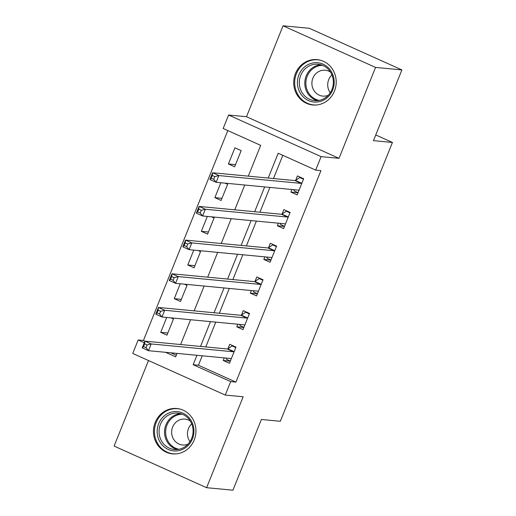 <?xml version="1.0" encoding="UTF-8"?>
<svg xmlns="http://www.w3.org/2000/svg" width="516" height="516" viewBox="0 0 516 516"><rect width="100%" height="100%" fill="white"/><g stroke="black" fill="none" stroke-linecap="round" stroke-linejoin="round"><path stroke-width="0.77" d="M295.455 73.53A22.788 21.24 -84.6 0 0 312.799 104.987A22.788 21.24 -84.6 0 0 334.458 91.08A22.788 21.24 -84.6 0 0 317.114 59.624A22.788 21.24 -84.6 0 0 295.455 73.53M155.206 422.417A22.788 21.24 -84.6 0 0 172.55 453.874A22.788 21.24 -84.6 0 0 194.21 439.961A22.788 21.24 -84.6 0 0 176.865 408.504A22.788 21.24 -84.6 0 0 155.206 422.417M248.306 176.15L260.683 145.364L223.183 128.49L228.594 115.023L321.1 156.638L315.682 170.112L278.182 153.239L268.21 178.046M246.506 116.726L339.006 158.341L375.558 67.415L401.893 69.924L309.387 28.303L283.052 25.8L246.506 116.726L228.594 115.023M148.492 360.529L114.107 446.076L206.613 487.697L243.159 396.772L225.253 395.069L132.747 353.447L138.165 339.98L144.28 342.727M227.814 130.574L143.429 340.476L138.165 339.98M375.558 67.415L283.052 25.8M401.893 69.924L373.468 140.642L392.431 142.448L280.336 421.282L261.373 419.482L232.948 490.2L206.613 487.697M143.429 340.476L144.919 341.147L227.298 348.971A2.922 1.006 114.2 0 0 227.775 348.816L232.129 345.933L235.786 347.578M170.841 352.809L176.304 355.266M166.707 317.456L160.721 332.349L166.971 335.161L173.466 318.998L170.925 317.856M180.245 283.781L174.26 298.674L180.51 301.486L187.005 285.322L184.464 284.181M193.784 250.099L187.798 264.998L194.048 267.81L200.543 251.647L198.002 250.505M207.322 216.423L201.337 231.323L207.587 234.135L214.082 217.971L211.541 216.83M220.861 182.748L214.869 197.647L221.119 200.46L227.62 184.296L225.079 183.148M234.657 166.784L241.159 150.62L234.909 147.808L228.407 163.972L234.657 166.784M202.22 355.795L198.434 365.225L235.935 382.098L320.952 170.609L315.682 170.112M282.813 155.322L273.48 178.542M269.913 187.418L259.941 212.218M256.375 221.093L246.403 245.9M242.836 254.769L232.864 279.575M229.298 288.444L219.326 313.251M215.759 322.119L205.787 346.926M224.26 357.891L223.222 360.471L229.472 363.283L235.973 347.12L229.723 344.307L227.962 348.687M237.799 324.216L236.76 326.796L243.01 329.608L249.512 313.444L243.262 310.632L241.501 315.012M251.337 290.54L250.299 293.12L256.549 295.932L263.05 279.769L256.8 276.957L255.033 281.336M264.876 256.865L263.837 259.445L270.087 262.257L276.589 246.093L270.332 243.281L268.572 247.661M278.414 223.189L277.376 225.769L283.626 228.582L290.121 212.411L283.871 209.606L282.11 213.985M291.953 189.514L290.914 192.094L297.164 194.906L303.66 178.736L297.41 175.924L295.649 180.31M392.431 142.448L375.758 134.947M339.006 158.341L321.1 156.638M235.935 382.098L230.671 381.595L225.253 395.069M165.571 352.312L175.666 356.853L177.053 353.402M180.619 344.533L190.591 319.726M194.158 310.851L204.13 286.051M207.69 277.176L217.662 252.376M221.229 243.5L231.2 218.7M234.767 209.825L244.739 185.018M196.957 355.292L193.165 364.722L230.671 381.595M264.644 186.915L254.672 211.721M251.105 220.59L241.133 245.397M237.566 254.265L227.595 279.072M224.034 287.941L214.063 312.748M210.496 321.616L200.524 346.423M198.434 365.225L193.165 364.722M230.336 361.148L223.222 360.471M167.829 333.026L160.721 332.349M235.515 164.649L228.407 163.972M221.983 198.325L214.869 197.647M208.445 232L201.337 231.323M194.906 265.675L187.798 264.998M181.368 299.351L174.26 298.674M243.868 327.473L236.76 326.796M257.407 293.798L250.299 293.12M270.945 260.122L263.837 259.445M284.484 226.44L277.376 225.769M298.022 192.765L290.914 192.094M226.014 358.059L226.718 359.407L230.375 361.052M233.664 346.081L232.129 345.933M147.118 344.991L144.615 343.869L143.532 346.565L146.034 347.687L147.118 344.991L151.175 343.946L148.466 350.68L142.216 347.868L144.925 341.134L151.175 343.946L233.548 351.783A2.922 1.006 114.2 0 0 234.025 351.628L234.212 351.499M231.239 358.904L231.162 358.749A2.922 1.006 114.2 0 0 230.962 358.549A2.922 1.006 114.2 0 0 230.845 358.517L148.466 350.68L146.034 347.687M144.925 341.134L144.615 343.869M143.532 346.565L142.216 347.868M239.553 324.383L240.256 325.731L243.913 327.376M247.203 312.406L245.668 312.257L249.325 313.902M160.657 311.316L158.154 310.193L157.07 312.889L159.573 314.012L160.657 311.316L164.714 310.271L162.005 317.005L155.755 314.192L158.464 307.459L164.714 310.271L247.087 318.108A2.922 1.006 114.2 0 0 247.557 317.953L247.751 317.824M244.771 325.222L244.694 325.074A2.922 1.006 114.2 0 0 244.494 324.874A2.922 1.006 114.2 0 0 244.384 324.841L162.005 317.005L159.573 314.012M158.154 310.193L158.464 307.459L240.837 315.295A2.922 1.006 114.2 0 0 241.307 315.141L245.668 312.257M157.07 312.889L155.755 314.192M253.092 290.708L253.788 292.05L257.445 293.701M260.741 278.73L259.206 278.582L262.863 280.227M174.189 277.64L171.693 276.518L170.609 279.208L173.112 280.336L174.189 277.64L178.246 276.595L175.543 283.329L169.293 280.517L171.996 273.783L178.246 276.595L260.625 284.432A2.922 1.006 114.2 0 0 261.096 284.271L261.29 284.148M258.31 291.546L258.232 291.398A2.922 1.006 114.2 0 0 258.032 291.198A2.922 1.006 114.2 0 0 257.916 291.166L175.543 283.329L173.112 280.336M171.693 276.518L171.996 273.783L254.375 281.62A2.922 1.006 114.2 0 0 254.846 281.459L259.206 278.582M170.609 279.208L169.293 280.517M266.624 257.033L267.327 258.374L270.984 260.019M274.28 245.055L272.745 244.906L276.402 246.551M187.727 243.965L185.231 242.843L184.148 245.532L186.644 246.661L187.727 243.965L191.784 242.92L189.082 249.654L182.825 246.841L185.534 240.108L191.784 242.92L274.164 250.757A2.922 1.006 114.2 0 0 274.635 250.595L274.822 250.473M271.848 257.871L271.771 257.723A2.922 1.006 114.2 0 0 271.571 257.523A2.922 1.006 114.2 0 0 271.455 257.49L189.082 249.654L186.644 246.661M185.231 242.843L185.534 240.108L267.914 247.944A2.922 1.006 114.2 0 0 268.385 247.783L272.745 244.906M184.148 245.532L182.825 246.841M280.162 223.357L280.865 224.699L284.522 226.343M287.818 211.373L286.283 211.231L289.94 212.876M201.266 210.289L198.77 209.167L197.686 211.857L200.182 212.985L201.266 210.289L205.323 209.244L202.614 215.978L196.364 213.166L199.073 206.432L205.323 209.244L287.702 217.081A2.922 1.006 114.2 0 0 288.173 216.92L288.36 216.797M285.387 224.196L285.309 224.047A2.922 1.006 114.2 0 0 285.109 223.847A2.922 1.006 114.2 0 0 284.993 223.815L202.614 215.978L200.182 212.985M198.77 209.167L199.073 206.432L281.452 214.269A2.922 1.006 114.2 0 0 281.923 214.108L286.283 211.231M197.686 211.857L196.364 213.166M190.32 419.315A19.718 18.376 95.4 0 1 186.508 446.94A19.718 18.376 95.4 0 1 160.779 443.225A19.718 18.376 95.4 0 1 164.591 415.599A19.718 18.376 95.4 0 1 190.32 419.315M162.405 442.386A18.26 17.015 -84.6 0 0 174.35 449.494A18.26 17.015 -84.6 0 0 190.881 440.129A18.26 17.015 -84.6 0 0 189.753 420.25A18.26 17.015 -84.6 0 0 177.807 413.142A18.26 17.015 -84.6 0 0 161.276 422.514A18.26 17.015 -84.6 0 0 162.405 442.386M189.991 441.638A12.997 12.12 95.4 0 1 189.849 441.438A12.997 12.12 95.4 0 1 191.688 423.81M190.223 420.966A12.997 12.12 -84.6 0 0 184.999 419.108A12.997 12.12 -84.6 0 0 173.228 425.777A12.997 12.12 -84.6 0 0 174.027 439.929A12.997 12.12 -84.6 0 0 182.535 444.992A12.997 12.12 -84.6 0 0 188.018 444.153M180.639 409.24A22.64 21.104 -84.6 0 0 177.691 408.73A22.64 21.104 -84.6 0 0 157.193 420.347A22.64 21.104 -84.6 0 0 158.593 444.992A22.64 21.104 -84.6 0 0 173.408 453.809A22.64 21.104 -84.6 0 0 176.395 453.861M298.925 74.794A19.718 18.376 95.4 0 1 323.113 64.203A19.718 18.376 95.4 0 1 332.678 89.978A19.718 18.376 95.4 0 1 308.491 100.568A19.718 18.376 95.4 0 1 298.925 74.794M331.956 89.468A18.26 17.015 -84.6 0 0 318.056 64.261A18.26 17.015 -84.6 0 0 300.699 75.407A18.26 17.015 -84.6 0 0 314.599 100.614A18.26 17.015 -84.6 0 0 331.956 89.468M330.24 92.751A12.997 12.12 95.4 0 1 328.711 79.664A12.997 12.12 95.4 0 1 331.936 74.93M330.479 72.079A12.997 12.12 -84.6 0 0 325.248 70.228A12.997 12.12 -84.6 0 0 312.889 78.161A12.997 12.12 -84.6 0 0 322.784 96.105A12.997 12.12 -84.6 0 0 328.266 95.273M320.887 60.359A22.64 21.104 -84.6 0 0 317.946 59.85A22.64 21.104 -84.6 0 0 296.423 73.665A22.64 21.104 -84.6 0 0 313.657 104.922A22.64 21.104 -84.6 0 0 316.643 104.98M293.701 189.682L294.404 191.023L298.061 192.668M301.35 177.697L299.822 177.556L303.479 179.2M214.804 176.614L212.302 175.492L211.225 178.181L213.721 179.31L214.804 176.614L218.861 175.569L216.152 182.303L209.902 179.491L212.611 172.757L218.861 175.569L301.241 183.406A2.922 1.006 114.2 0 0 301.712 183.245L301.899 183.122M298.925 190.52L298.848 190.372A2.922 1.006 114.2 0 0 298.648 190.165A2.922 1.006 114.2 0 0 298.532 190.14L216.152 182.303L213.721 179.31M212.302 175.492L212.611 172.757L294.991 180.594A2.922 1.006 114.2 0 0 295.462 180.432L299.822 177.556M211.225 178.181L209.902 179.491M231.162 358.749L230.588 358.491M233.548 351.783L227.298 348.971M234.025 351.628L227.775 348.816M244.694 325.074L244.126 324.816M247.087 318.108L240.837 315.295M247.557 317.953L241.307 315.141M258.232 291.398L257.665 291.14M260.625 284.432L254.375 281.62M261.096 284.271L254.846 281.459M271.771 257.723L271.203 257.465M274.164 250.757L267.914 247.944M274.635 250.595L268.385 247.783M285.309 224.047L284.742 223.789M287.702 217.081L281.452 214.269M288.173 216.92L281.923 214.108M177.117 449.513A18.26 17.015 95.4 0 1 167.887 442.909A18.26 17.015 95.4 0 1 166.126 424.358A18.26 17.015 95.4 0 1 180.529 413.645M182.29 414.245A17.66 16.46 -84.6 0 0 167.416 424.075A17.66 16.46 -84.6 0 0 168.861 442.593A17.66 16.46 -84.6 0 0 178.955 449.262M317.366 100.633A18.26 17.015 95.4 0 1 306.188 75.929A18.26 17.015 95.4 0 1 320.778 64.764M322.539 65.358A17.66 16.46 -84.6 0 0 307.226 76.207A17.66 16.46 -84.6 0 0 319.204 100.375M298.848 190.372L298.274 190.114M301.241 183.406L294.991 180.594M301.712 183.245L295.462 180.432M177.691 408.73L179.239 408.878M173.408 453.809L174.956 453.951M313.657 104.922L315.205 105.071M317.946 59.85L319.494 59.998"/></g></svg>
